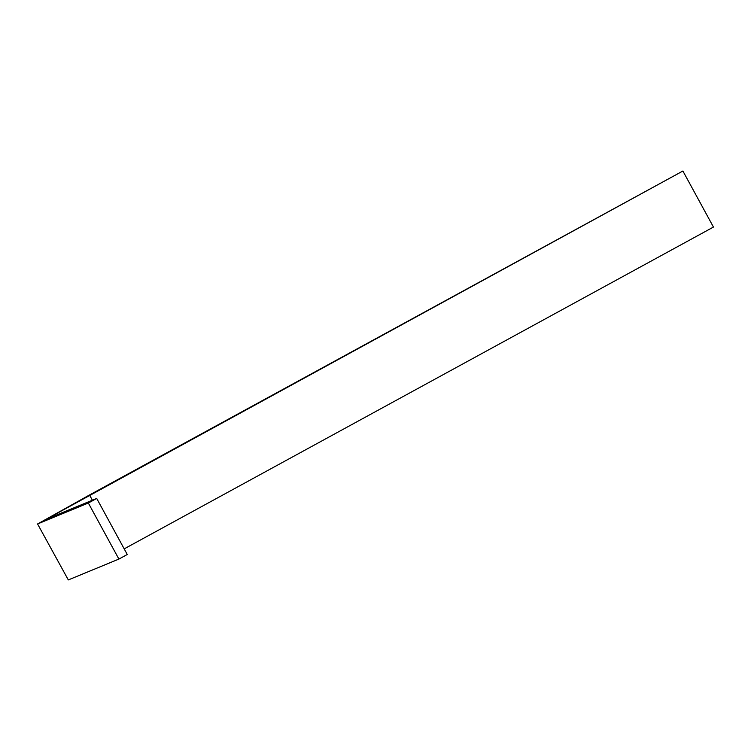 <?xml version="1.0" encoding="UTF-8"?>
<svg xmlns="http://www.w3.org/2000/svg" width="751" height="751" viewBox="0 0 751 751"><rect width="100%" height="100%" fill="white"/><g stroke="black" fill="none" stroke-linecap="round" stroke-linejoin="round"><path stroke-width="1.13" d="M124.197 548.868L713.45 227.065L682.894 171.012L88.843 495.341L37.757 523.879L88.336 503.02L96.71 498.448L45.961 519.354M68.313 579.932L37.55 523.935L68.313 579.932L118.893 559.073L88.336 503.02M118.893 559.073L127.266 554.501L96.71 498.448M46.13 519.307L682.894 171.012M92.382 500.232L89.557 495.05"/></g></svg>
